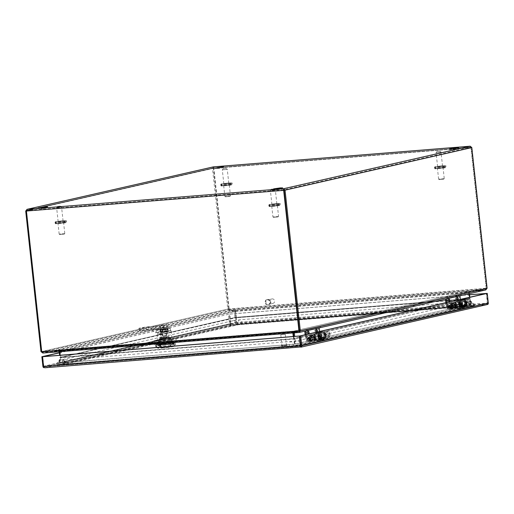 <?xml version="1.0" encoding="UTF-8"?>
<svg xmlns="http://www.w3.org/2000/svg" width="514" height="514" viewBox="0 0 514 514"><rect width="100%" height="100%" fill="white"/><g stroke="black" fill="none" stroke-linecap="round" stroke-linejoin="round"><path stroke-width="0.39" stroke-dasharray="2.57 1.93" d="M459.786 303.947A3.604 3.232 77.2 0 1 462.214 300.176A3.604 3.232 77.2 0 1 466.243 303.427A3.604 3.232 77.2 0 1 463.814 307.199A3.604 3.232 77.2 0 1 459.786 303.947M461.765 304.442A3.604 3.232 -102.8 0 0 457.743 301.191A3.604 3.232 -102.8 0 0 455.314 304.963A3.604 3.232 -102.8 0 0 459.343 308.22A3.604 3.232 -102.8 0 0 461.765 304.442M459.008 304.121A3.604 3.232 77.2 0 1 461.431 300.349A3.604 3.232 77.2 0 1 465.459 303.607A3.604 3.232 77.2 0 1 463.03 307.378A3.604 3.232 77.2 0 1 459.008 304.121M462.549 304.269A3.604 3.232 -102.8 0 0 458.52 301.011A3.604 3.232 -102.8 0 0 456.098 304.783A3.604 3.232 -102.8 0 0 460.126 308.04A3.604 3.232 -102.8 0 0 462.549 304.269M465.8 303.337A2.172 1.947 -102.8 0 0 461.913 303.652A2.172 1.947 -102.8 0 0 465.8 303.337M455.757 305.053A2.172 1.947 77.2 0 1 459.644 304.738A2.172 1.947 77.2 0 1 455.757 305.053M460.628 303.755A3.604 3.232 -102.8 0 0 464.656 307.006A3.604 3.232 -102.8 0 0 467.078 303.234A3.604 3.232 -102.8 0 0 463.056 299.983A3.604 3.232 -102.8 0 0 460.628 303.755M460.929 304.635A3.604 3.232 77.2 0 1 458.501 308.406A3.604 3.232 77.2 0 1 454.472 305.155A3.604 3.232 77.2 0 1 456.901 301.384A3.604 3.232 77.2 0 1 460.929 304.635M322.644 339.349A3.604 3.232 77.2 0 1 319.059 336.259A3.604 3.232 77.2 0 1 321.456 332.256A3.604 3.232 77.2 0 1 321.867 332.198A3.604 3.232 77.2 0 1 325.446 335.282A3.604 3.232 77.2 0 1 323.055 339.285A3.604 3.232 77.2 0 1 322.644 339.349M317.395 333.213A3.604 3.232 -102.8 0 0 316.984 333.278A3.604 3.232 -102.8 0 0 314.587 337.28A3.604 3.232 -102.8 0 0 318.172 340.364A3.604 3.232 -102.8 0 0 318.584 340.3A3.604 3.232 -102.8 0 0 320.974 336.304A3.604 3.232 -102.8 0 0 317.395 333.213M321.86 339.523A3.604 3.232 77.2 0 1 318.282 336.439A3.604 3.232 77.2 0 1 320.672 332.436A3.604 3.232 77.2 0 1 321.083 332.372A3.604 3.232 77.2 0 1 324.668 335.462A3.604 3.232 77.2 0 1 322.272 339.465A3.604 3.232 77.2 0 1 321.86 339.523M318.172 333.04A3.604 3.232 -102.8 0 0 317.761 333.098A3.604 3.232 -102.8 0 0 315.371 337.1A3.604 3.232 -102.8 0 0 318.95 340.191A3.604 3.232 -102.8 0 0 319.367 340.127A3.604 3.232 -102.8 0 0 321.758 336.124A3.604 3.232 -102.8 0 0 318.172 333.04M322.863 333.425A2.172 1.947 -102.8 0 0 323.332 337.737A2.172 1.947 -102.8 0 0 322.863 333.425M317.177 339.137A2.172 1.947 77.2 0 1 316.708 334.826A2.172 1.947 77.2 0 1 317.177 339.137M323.486 339.156A3.604 3.232 -102.8 0 0 323.897 339.092A3.604 3.232 -102.8 0 0 326.287 335.089A3.604 3.232 -102.8 0 0 322.708 332.005A3.604 3.232 -102.8 0 0 322.297 332.07A3.604 3.232 -102.8 0 0 319.901 336.072A3.604 3.232 -102.8 0 0 323.486 339.156M316.553 333.406A3.604 3.232 77.2 0 1 320.132 336.49A3.604 3.232 77.2 0 1 317.742 340.493A3.604 3.232 77.2 0 1 317.331 340.557A3.604 3.232 77.2 0 1 313.746 337.473A3.604 3.232 77.2 0 1 316.142 333.47A3.604 3.232 77.2 0 1 316.553 333.406M281.004 334.723L285.283 334.312L281.004 334.723M286.214 345.061L281.942 345.472L286.214 345.061M286.722 345.022L281.376 345.53L286.722 345.022M286.786 345.588L281.441 346.095L286.786 345.588M172.19 342.318L160.753 343.423L157.136 344.245L158.518 344.329L169.961 343.217L173.571 342.395L172.19 342.318L172.306 343.339L160.863 344.451L160.753 343.423M300.677 346.166L486.739 303.748L487.375 303.138L486.739 303.748L300.645 346.166L300.761 347.194L300.831 345.659L300.754 347.194A1.555 1.394 -102.8 0 0 300.761 347.194L301.268 346.924M43.735 367.523L43.921 367.124L44.692 367.786A1.555 1.394 -102.8 0 0 44.705 367.786L44.59 366.758L43.838 366.328L44.59 366.758L230.683 324.34L230.799 325.362L230.381 323.807L230.792 325.362A1.555 0.681 85.4 0 0 230.799 325.362L230.388 323.807L230.683 324.34L486.739 303.748L486.854 304.77L486.739 303.748L486.848 304.77L487.465 303.928L486.321 293.455L487.465 303.928L486.854 304.77L300.754 347.194M43.838 367.651L42.784 356.645L43.928 367.124L44.692 367.786L44.59 366.758L300.658 346.166L44.59 366.758L44.39 367.793M164.705 342.915L164.814 343.943L164.679 342.684L160.728 343.191L157.111 344.014L165.983 343.493L173.546 342.157L164.679 342.684M173.571 342.395L173.681 343.416L172.306 343.339L172.164 342.08M169.961 343.217L170.07 344.239L173.681 343.416L170.07 344.239L169.935 342.986M166.009 343.725L166.118 344.746L170.07 344.239L166.118 344.746L165.983 343.493M158.518 344.329L158.627 345.35L166.118 344.746L158.627 345.35L158.492 344.091M157.136 344.245L157.252 345.273L158.627 345.35L157.252 345.273L157.111 344.014M173.546 342.157L173.681 343.416L164.814 343.943L157.252 345.273L160.863 344.451L160.728 343.191M59.373 352.861L229.334 314.118L230.381 323.807L43.838 366.328L300.831 345.659L487.375 303.138L230.388 323.807L229.334 314.118L469.552 294.798M487.812 304.404L487.465 303.928L487.657 304.397L486.854 304.77L230.67 325.06A1.555 0.681 85.4 0 0 230.831 323.704L229.777 314.022L469.545 294.734M486.777 293.417L487.818 303.035A1.555 0.681 -94.6 0 1 487.657 304.397M59.361 352.732L229.777 314.022M230.227 325.118L230.471 324.597L230.792 325.362L230.227 325.118A1.555 1.394 -102.8 0 1 229.462 323.878L228.409 314.195M230.683 324.34L230.792 325.362L44.705 367.786M171.58 342.819A6.952 0.398 -6.2 0 0 172.261 342.568A6.952 0.398 -6.2 0 0 166.877 342.767A6.952 0.398 -6.2 0 0 159.134 343.821A6.952 0.398 -6.2 0 0 158.447 344.072A6.952 0.398 -6.2 0 0 163.837 343.872A6.952 0.398 -6.2 0 0 171.58 342.819M158.717 339.96A6.952 0.398 173.8 0 1 166.452 338.906A6.952 0.398 173.8 0 1 171.843 338.707A6.952 0.398 173.8 0 1 171.156 338.957A6.952 0.398 173.8 0 1 163.42 340.011A6.952 0.398 173.8 0 1 158.029 340.21A6.952 0.398 173.8 0 1 158.717 339.96M154.373 344.56L159.16 343.468L170.14 342.228L176.341 342.086L171.554 343.172L160.567 344.412L154.373 344.56L153.949 340.692L158.736 339.606L169.723 338.366L175.916 338.218L171.136 339.311L160.15 340.551L153.949 340.692M170.14 342.228L169.723 338.366M158.736 339.606L159.16 343.468M160.15 340.551L160.567 344.412M171.136 339.311L171.554 343.172M175.916 338.218L176.341 342.086M169.896 338.096A5.654 0.321 173.8 0 1 163.593 338.957A5.654 0.321 173.8 0 1 159.205 339.118A5.654 0.321 173.8 0 1 159.764 338.912A5.654 0.321 173.8 0 1 166.067 338.058A5.654 0.321 173.8 0 1 170.455 337.897A5.654 0.321 173.8 0 1 169.896 338.096M160.419 344.933A5.654 0.321 -6.2 0 0 160.15 344.997L160.445 347.695A5.654 0.321 -6.2 0 0 160.156 347.83A5.654 0.321 -6.2 0 0 164.191 347.702A5.654 0.321 -6.2 0 0 170.487 346.886L170.198 344.194A5.654 0.321 -6.2 0 0 170.552 344.117A5.654 0.321 -6.2 0 0 170.821 344.046L171.117 346.744A5.654 0.321 -6.2 0 0 171.4 346.609A5.654 0.321 -6.2 0 0 167.365 346.738A5.654 0.321 -6.2 0 0 161.068 347.554L160.773 344.855A5.654 0.321 -6.2 0 0 160.419 344.933M168.765 337.1L160.214 337.916L165.707 337.068L168.765 337.1M160.779 338.829L163.844 338.867L169.331 338.019L160.779 338.829M160.728 332.622L162.514 332.217L162.225 329.519L163.221 329.39L163.516 332.089L167.223 331.787L166.934 329.095L167.281 329.114L167.628 331.838L165.784 332.217L165.489 329.525L164.493 329.654L164.782 332.346L161.075 332.642L160.779 329.949L160.432 329.93L160.728 332.622L162.514 332.217M161.576 337.679L168.2 337.049L161.576 337.679M166.183 336.13L162.816 336.452L166.183 336.13M165.45 329.39L162.083 329.712L165.45 329.39M171.117 346.744L161.068 347.554M160.773 344.855L170.821 344.046M170.198 344.194L160.15 344.997M160.445 347.695L170.487 346.886M164.782 332.346L161.075 332.642M164.493 329.654L160.779 329.949M167.281 329.114L165.489 329.525M165.784 332.217L167.57 331.806M163.221 329.39L166.934 329.095M167.223 331.787L163.516 332.089M160.432 329.93L162.225 329.519M162.604 335.783L166.645 335.398L162.604 335.783M165.701 328.742L161.659 329.127L165.701 328.742M167.905 327.296L158.929 328.15L164.692 327.257L167.905 327.296M168.046 328.549L159.064 329.403L164.827 328.517L168.046 328.549M163.356 327.437L160.342 328.125L167.256 327.347L163.356 327.437L163.086 324.976L166.69 324.687L166.96 327.148M160.342 328.125L159.783 325.465L160.047 327.926M159.783 325.465L163.086 324.976M166.69 324.687L167.256 327.347M166.986 324.887L163.677 325.375L163.947 327.836M163.677 325.375L160.079 325.664M158.402 325.902L146.06 326.898L138.921 328.253L152.536 327.245L158.402 325.902L161.826 328.619L167.988 328.208L168.277 330.9L162.116 331.318L161.826 328.619L155.96 329.956L163.259 329.288L170.288 328.215L167.988 328.208M146.06 326.898L146.355 329.59L139.217 330.952L151.926 330.007L155.35 332.725L156.256 332.654L155.96 329.956L152.536 327.245M146.355 329.59L157.792 328.671L161.216 331.389L162.116 331.318M157.792 328.671L151.926 330.007M161.216 331.389L155.35 332.725M165.071 328.973L159.97 329.384L167.538 328.414L165.071 328.973L165.367 331.665L167.827 331.106L160.259 332.076L165.367 331.665M156.256 332.654L163.548 331.98L163.259 329.288M168.277 330.9L170.584 330.913L163.548 331.98M162.43 328.825L162.726 331.517M160.259 332.076L159.97 329.384M167.827 331.106L167.538 328.414M161.21 334.087A7.106 0.405 173.8 0 1 157.213 334.151A7.106 0.405 173.8 0 1 157.914 333.894L157.721 332.102A7.106 0.405 173.8 0 1 165.636 331.022A7.106 0.405 173.8 0 1 171.143 330.823A7.106 0.405 173.8 0 1 170.442 331.074A7.106 0.405 173.8 0 1 161.01 332.288L161.21 334.087L162.765 333.727L162.565 331.935L161.01 332.288M158.967 343.596A7.106 0.405 -6.2 0 0 158.267 343.853A7.106 0.405 -6.2 0 0 163.78 343.654A7.106 0.405 -6.2 0 0 171.689 342.575A7.106 0.405 -6.2 0 0 172.396 342.318A7.106 0.405 -6.2 0 0 166.883 342.523A7.106 0.405 -6.2 0 0 158.967 343.596M162.565 331.935L167.564 331.209L160.946 331.838L161.139 333.637L157.914 333.894M167.821 336.908L161.203 337.537L167.821 336.908M168.855 337.91L165.791 337.878L160.304 338.726L168.855 337.91M168.74 336.831L165.675 336.798L160.188 337.647L168.74 336.831M174.381 343.628A9.959 0.565 173.8 0 1 163.291 345.138A9.959 0.565 173.8 0 1 155.569 345.421A9.959 0.565 173.8 0 1 156.552 345.061A9.959 0.565 173.8 0 1 167.641 343.551A9.959 0.565 173.8 0 1 175.364 343.268A9.959 0.565 173.8 0 1 174.381 343.628M156.667 346.14A9.959 0.565 -6.2 0 0 155.684 346.5A9.959 0.565 -6.2 0 0 155.703 346.526A9.959 0.565 -6.2 0 0 161.28 346.404A9.959 0.565 -6.2 0 0 174.497 344.708A9.959 0.565 -6.2 0 0 175.467 344.38A9.959 0.565 -6.2 0 0 175.48 344.348A9.959 0.565 -6.2 0 0 169.883 344.444A9.959 0.565 -6.2 0 0 156.667 346.14M162.257 348.023A8.147 0.463 -6.2 0 0 173.867 346.365A8.147 0.463 -6.2 0 0 169.299 346.417A8.147 0.463 -6.2 0 0 157.695 348.126A8.147 0.463 -6.2 0 0 162.257 348.023M170.886 346.809A5.705 0.328 -6.2 0 0 171.445 346.603A5.705 0.328 -6.2 0 0 167.024 346.764A5.705 0.328 -6.2 0 0 160.67 347.631A5.705 0.328 -6.2 0 0 160.111 347.837A5.705 0.328 -6.2 0 0 164.531 347.676A5.705 0.328 -6.2 0 0 170.886 346.809M169.909 337.826A5.705 0.328 -6.2 0 0 170.475 337.621A5.705 0.328 -6.2 0 0 166.048 337.782A5.705 0.328 -6.2 0 0 159.7 338.649A5.705 0.328 -6.2 0 0 159.134 338.854A5.705 0.328 -6.2 0 0 163.555 338.687A5.705 0.328 -6.2 0 0 169.909 337.826M160.946 331.838L157.721 332.102M162.765 333.727L161.139 333.637M452.962 306.248A2.043 1.831 77.2 0 1 449.294 306.543A2.043 1.831 77.2 0 1 452.962 306.248M465.716 302.797A2.043 1.831 -102.8 0 0 469.385 302.502A2.043 1.831 -102.8 0 0 465.716 302.797M451.761 306.402A1.144 1.022 77.2 0 1 449.718 306.569A1.144 1.022 77.2 0 1 451.761 306.402M470.599 302.405A3.405 3.052 77.2 0 1 468.305 305.971A3.405 3.052 77.2 0 1 464.502 302.894A3.405 3.052 77.2 0 1 466.796 299.334A3.405 3.052 77.2 0 1 470.599 302.405M467.656 302.508A0.906 0.81 -102.8 0 0 469.276 302.38A0.906 0.81 -102.8 0 0 467.656 302.508M312.197 338.334A2.043 1.831 77.2 0 1 308.535 338.63A2.043 1.831 77.2 0 1 312.197 338.334M324.957 334.884A2.043 1.831 -102.8 0 0 328.619 334.588A2.043 1.831 -102.8 0 0 324.957 334.884M310.996 338.488A1.144 1.022 77.2 0 1 308.959 338.655A1.144 1.022 77.2 0 1 310.996 338.488M329.84 334.492A3.405 3.052 77.2 0 1 327.546 338.058A3.405 3.052 77.2 0 1 323.743 334.98A3.405 3.052 77.2 0 1 326.037 331.421A3.405 3.052 77.2 0 1 329.84 334.492M326.898 334.595A0.906 0.81 -102.8 0 0 328.517 334.466A0.906 0.81 -102.8 0 0 326.898 334.595M276.294 189.839L282.745 188.908L276.294 189.839M452.243 149.735L458.694 148.803L456.156 148.842L449.699 149.78L452.243 149.735M41.261 208.742L47.718 207.81L41.261 208.742M217.21 168.637L223.667 167.699L221.123 167.744L214.672 168.682L217.21 168.637M213.483 166.851L212.488 168.451L213.413 168.38L213.483 166.851L213.856 168.277L229.071 308.316A3.405 3.052 -102.8 0 0 229.186 308.92L228.743 309.023A3.405 3.052 77.2 0 1 228.627 308.419L213.599 167.872L213.413 168.38L471.826 147.595M27.152 209.32L27.261 210.348L213.599 167.872L470.156 147.242L470.04 146.214L471.351 147.569L486.565 287.609L486.115 287.712L470.908 147.672L470.156 147.242L470.908 147.672L213.413 168.38L26.188 210.991M213.599 167.872L213.413 168.38L213.599 167.872L470.156 147.242L283.818 189.717L27.261 210.348L26.625 210.958L27.184 210.361L213.554 167.879M41.004 351.672L227.741 309.107A3.405 1.497 85.4 0 0 227.702 308.49L212.488 168.451L25.7 211.029M26.182 211.061L284.113 190.251L470.908 147.672L486.115 287.712A3.405 3.052 77.2 0 1 486.135 288.322A3.405 1.497 85.4 0 0 486.115 287.712L487.041 287.634M487.086 288.251L486.16 288.322L486.578 288.219L485.524 289.96L229.231 310.572L229.186 308.92L486.578 288.219A3.405 3.052 -102.8 0 0 486.565 287.609M227.702 308.49L228.621 308.419A3.405 1.497 -94.6 0 1 228.666 309.03L229.038 310.597L42.623 353.054M58.821 362.833L234.949 322.689L235.875 322.843L59.746 362.993L58.821 362.833L59.868 357.436L234.911 317.53L234.256 311.529A0.527 0.469 77.2 0 0 234.223 311.394L235.091 311.06L234.14 309.903L234.249 310.925L229.038 310.597L227.741 309.107L41.93 351.595A3.405 1.497 -94.6 0 1 41.84 350.998L26.625 210.958L41.84 350.998A3.405 3.052 -102.8 0 0 41.955 351.602L41.505 351.698M41.493 351.634L42.784 352.026L42.893 353.047L58.352 351.075L58.243 350.053L43.285 351.955L43.401 352.983M229.071 308.316L228.627 308.419L213.413 168.38M43.356 352.977L43.247 351.955L58.056 350.04L58.172 351.062L42.829 353.047L42.72 352.019L299.103 331.414M299.174 332.25L299.347 330.9L41.955 351.602L43.285 351.955M299.18 332.436L293.616 332.153L58.416 351.068L59.746 351.698M299.386 332.41L485.595 289.967L485.576 288.926L299.296 331.389M485.595 289.967L485.068 290.031L484.953 289.009L486.16 288.322L485.415 288.939L485.524 289.96L470.072 291.939L469.963 290.911L484.914 289.003L485.023 290.031M485.068 290.031L470.143 291.965L294.162 332.083L299.187 332.41L299.232 331.389M229.372 310.591L229.263 309.563L234.66 309.833L234.769 310.861L229.231 310.572L228.743 309.023L486.135 288.322L299.424 330.887M229.263 309.563L228.743 309.023M43.247 351.955L228.929 309.576L229.25 310.604M234.223 311.394L234.249 310.925L58.172 351.062L60.054 350.959L58.056 350.04L234.14 309.903L229.141 309.582M59.251 351.737L59.219 351.428A0.527 0.469 -102.8 0 0 59.187 351.293M299.045 332.423L298.936 331.401L42.784 352.026M298.936 331.401L293.539 331.125L293.655 332.153L293.231 332.211A1.555 0.681 -94.6 0 1 293.301 332.603L293.333 332.911M292.877 332.95L292.832 332.577M484.953 289.009L470.143 290.924L470.252 291.946L469.321 292.492L468.395 292.299A1.555 1.394 -102.8 0 0 468.395 292.697A1.555 0.681 -94.6 0 1 468.35 292.293L469.963 290.911L234.66 309.833L235.675 311.208L234.769 310.861L470.072 291.939L468.813 292.46L469.565 298.711L469.154 299.039L469.019 298.647L294.927 338.533L296.019 343.757L295.145 344.065L59.29 362.865L60.305 357.583L60.813 357.301L60.164 351.358A1.555 0.681 85.4 0 0 60.099 350.966L59.695 351.325M469.43 293.661L469.314 292.627A0.527 0.469 77.2 0 1 469.321 292.492M293.391 332.905L293.359 332.597A1.555 1.394 77.2 0 1 293.359 332.198L294.284 332.391A0.527 0.469 -102.8 0 0 294.284 332.526L294.316 332.834M470.252 291.946L294.175 332.083L294.284 332.391L294.059 331.061L299.058 331.382M229.122 309.55L484.914 289.003M236.331 317.292L235.675 311.208L235.219 311.047A1.555 0.681 85.4 0 0 235.239 311.445L235.887 317.395L469.481 298.602L236.324 317.35L236.286 322.516L471.679 303.581L469.565 298.711L235.875 317.8L235.181 311.452A1.555 1.394 -102.8 0 0 235.091 311.06M60.054 350.959A1.555 1.394 77.2 0 1 60.144 351.351L60.793 357.358L59.868 357.436L59.637 355.29M293.231 332.211L293.533 331.125L292.858 332.552M60.099 350.966L58.339 350.04L293.533 331.125L58.243 350.053M294.683 343.93L293.263 336.503M293.719 336.464L293.963 338.61L293.513 338.713L60.356 357.461L60.132 355.251M468.395 292.299L469.912 290.963L299.283 329.853L294.059 331.061L293.359 332.198M470.143 290.924L294.059 331.061M469.815 297.214L469.963 298.576M234.949 322.689L234.911 317.53L60.793 357.358L60.761 357.718L60.806 357.358L293.963 338.61L294.047 338.957L294.002 338.604L294.927 338.533L294.702 336.387M234.66 309.833L235.219 311.047M468.813 292.46L468.35 292.293M234.898 317.479L235.823 317.401M60.787 357.301L59.868 357.378M293.944 338.553L293.5 338.655M60.363 357.403L60.813 357.301M472.148 303.613L469.976 298.628L469.051 298.705L471.274 303.915L296.019 343.757M235.239 311.445L468.37 292.697L469.038 298.647L468.37 292.697L293.359 332.597M294.927 338.475L294.002 338.546L293.777 336.458M469.462 298.544L294.002 338.546M235.887 317.395L235.875 322.843L235.868 317.8L469.154 299.039L294.047 338.957L295.145 344.065L471.274 303.915L469.154 299.039L470.027 298.737L294.047 338.957L60.761 357.718L59.746 362.993L295.145 344.065L294.047 338.957L293.584 338.822L60.305 357.583L235.868 317.8L234.943 317.646L59.836 357.558L60.761 357.718L59.746 362.993L59.29 362.865M471.679 303.581L236.286 322.516M448.799 300.645L448.767 300.279M457.107 298.75L457.074 298.383M453.798 304.661L453.554 303.902L453.798 304.661M454.71 305.387C453.656 304.686 453.374 303.806 453.862 302.752C454.916 303.459 455.198 304.333 454.71 305.387M446.814 302.457L446.968 303.877L460.512 300.793A0.527 0.469 -102.8 0 0 460.538 300.908L461.54 304.018A1.683 1.51 -102.8 0 0 463.153 305.2L451.967 307.751L450.354 306.569L449.39 305.033L453.072 307.725L451.967 307.751M450.354 306.569L459.182 304.558L459.22 302.688L463.095 305.438M452.975 303.016A1.433 0.63 -109.1 0 1 454.029 304.23A1.433 0.63 -109.1 0 1 453.849 305.734A1.433 0.63 -109.1 0 1 453.785 305.74A1.433 0.63 -109.1 0 1 452.815 304.577A1.433 0.63 -109.1 0 1 452.86 303.067A1.433 0.63 -109.1 0 1 452.975 303.016M448.195 299.077A1.433 0.63 -94.6 0 1 448.973 300.356A1.433 0.63 -94.6 0 1 448.504 301.917A1.433 0.63 -94.6 0 1 448.369 301.911A1.433 0.63 -94.6 0 1 447.726 300.549A1.433 0.63 -94.6 0 1 448.144 299.097A1.433 0.63 -94.6 0 1 448.195 299.077M456.509 297.182A1.433 0.63 -94.6 0 1 457.28 298.461A1.433 0.63 -94.6 0 1 456.817 300.022A1.433 0.63 -94.6 0 1 456.676 300.022A1.433 0.63 -94.6 0 1 456.034 298.653A1.433 0.63 -94.6 0 1 456.451 297.201A1.433 0.63 -94.6 0 1 456.509 297.182M458.456 303.331L458.61 304.796C458.873 306.113 459.741 306.749 461.206 306.691L449.718 309.312L454.35 308.94A3.225 2.891 -102.8 0 0 454.723 308.882A3.225 2.891 -102.8 0 0 456.824 305.098A3.225 2.891 -102.8 0 0 453.29 302.598A3.225 2.891 -102.8 0 0 451.196 304.776A3.225 2.891 -102.8 0 0 451.999 307.95L452.641 307.243A2.191 1.966 77.2 0 1 453.521 303.601A2.191 1.966 77.2 0 1 454.492 307.873A2.191 1.966 77.2 0 1 454.241 307.912L449.609 308.284A1.683 1.51 77.2 0 1 447.996 307.109L446.994 303.999A0.527 0.469 77.2 0 1 446.968 303.877M461.206 306.691L462.812 306.517L458.475 303.337M446.428 298.878L446.428 298.904A0.379 0.341 77.2 0 1 446.724 298.473L460.268 295.389A0.379 0.341 -102.8 0 0 459.972 295.794L446.428 298.878M460.512 300.793L460.358 299.373M445.908 302.669L446.043 303.954L459.587 300.863L459.047 295.865A1.413 1.266 77.2 0 1 460.159 294.368L461.129 294.284L461.244 295.312L446.724 298.473M447.7 298.396L447.585 297.375L446.615 297.452A1.413 1.266 -102.8 0 0 445.503 298.955L445.522 299.116M463.153 305.2L467.785 304.828A2.191 1.966 -102.8 0 0 469.462 302.213A2.191 1.966 -102.8 0 0 465.639 302.001A2.191 1.966 -102.8 0 0 466.185 304.153L465.543 304.86A3.225 2.891 77.2 0 1 464.74 301.692A3.225 2.891 77.2 0 1 466.834 299.508A3.225 2.891 77.2 0 1 470.368 302.007A3.225 2.891 77.2 0 1 468.267 305.791A3.225 2.891 77.2 0 1 467.901 305.849L463.262 306.222A2.718 2.435 77.2 0 1 460.666 304.327L459.664 301.21L446.12 304.301A1.555 1.394 77.2 0 1 446.043 303.954M446.12 304.301L447.122 307.411A2.718 2.435 -102.8 0 0 449.718 309.312M461.244 295.312L460.268 295.389M459.587 300.863A1.555 1.394 -102.8 0 0 459.664 301.21M459.22 302.688L460.383 304.288L461.54 304.018M449.39 305.033L449.159 306.845L450.765 308.021L449.609 308.284M459.863 303.331L463.024 305.47M449.834 305.618L452.705 307.719L450.765 308.021M454.241 307.912L457.788 307.102L453.997 307.411L460.448 305.939L467.785 304.828M457.788 307.102A2.191 1.966 -102.8 0 0 459.465 304.494A2.191 1.966 -102.8 0 0 455.642 304.275A2.191 1.966 -102.8 0 0 456.188 306.434L452.641 307.243M454.35 308.94L457.897 308.13A3.225 2.891 -102.8 0 0 458.27 308.072A3.225 2.891 -102.8 0 0 460.371 304.288A3.225 2.891 -102.8 0 0 456.837 301.789A3.225 2.891 -102.8 0 0 454.742 303.967A3.225 2.891 -102.8 0 0 455.545 307.141L451.999 307.95M463.262 306.222L461.803 306.556L462.786 306.517L458.514 303.388L459.208 304.654L460.666 304.327M457.897 308.13L454.106 308.432L460.557 306.961L467.901 305.849M447.122 307.411L448.581 307.076L448.491 305.676L452.693 308.818L448.491 305.676L449.178 306.942L458.61 304.796M448.581 307.076C448.851 308.4 449.711 309.03 451.176 308.978M461.803 306.556L459.208 304.654M465.543 304.86L461.996 305.669A3.225 2.891 77.2 0 1 461.193 302.495A3.225 2.891 77.2 0 1 463.287 300.317A3.225 2.891 77.2 0 1 466.821 302.817A3.225 2.891 77.2 0 1 464.72 306.601A3.225 2.891 77.2 0 1 464.354 306.659M466.185 304.153L462.639 304.963A2.191 1.966 77.2 0 1 463.519 301.326A2.191 1.966 77.2 0 1 464.489 305.592A2.191 1.966 77.2 0 1 464.238 305.631M461.99 305.464L460.383 304.288M459.182 304.558L460.795 305.734M462.639 304.963L461.996 305.669M460.557 306.961L460.448 305.939M453.997 307.411L454.106 308.432M456.188 306.434L455.545 307.141M451.774 308.843L449.178 306.942M461.129 294.284L447.585 297.375M308.04 332.731L308.008 332.365M316.348 330.836L316.316 330.47M313.039 336.747L312.763 336.008M313.951 337.473C312.897 336.773 312.615 335.893 313.103 334.839C314.157 335.539 314.439 336.419 313.951 337.473M306.055 334.543L306.209 335.963L319.753 332.879A0.527 0.469 -102.8 0 0 319.779 332.995L320.781 336.105A1.683 1.51 -102.8 0 0 322.394 337.287L311.208 339.838L309.595 338.655L308.631 337.12L312.313 339.812L311.208 339.838M309.595 338.655L318.423 336.644L318.462 334.775L322.336 337.525M312.216 335.102A1.433 0.63 -109.1 0 1 313.27 336.317A1.433 0.63 -109.1 0 1 313.09 337.82A1.433 0.63 -109.1 0 1 313.026 337.826A1.433 0.63 -109.1 0 1 312.056 336.664A1.433 0.63 -109.1 0 1 312.101 335.154A1.433 0.63 -109.1 0 1 312.216 335.102M307.436 331.164A1.433 0.63 -94.6 0 1 308.207 332.442A1.433 0.63 -94.6 0 1 307.745 334.004A1.433 0.63 -94.6 0 1 307.61 333.997A1.433 0.63 -94.6 0 1 306.967 332.635A1.433 0.63 -94.6 0 1 307.385 331.183A1.433 0.63 -94.6 0 1 307.436 331.164M315.75 329.268A1.433 0.63 -94.6 0 1 316.521 330.547A1.433 0.63 -94.6 0 1 316.059 332.108A1.433 0.63 -94.6 0 1 315.917 332.108A1.433 0.63 -94.6 0 1 315.275 330.74A1.433 0.63 -94.6 0 1 315.692 329.288A1.433 0.63 -94.6 0 1 315.75 329.268M317.697 335.417L317.851 336.882C318.115 338.199 318.982 338.835 320.447 338.777L308.959 341.399L313.591 341.026A3.225 2.891 -102.8 0 0 313.964 340.968A3.225 2.891 -102.8 0 0 316.065 337.184A3.225 2.891 -102.8 0 0 312.531 334.685A3.225 2.891 -102.8 0 0 310.437 336.863A3.225 2.891 -102.8 0 0 311.24 340.037L311.882 339.33A2.191 1.966 77.2 0 1 312.756 335.687A2.191 1.966 77.2 0 1 313.733 339.96A2.191 1.966 77.2 0 1 313.482 339.998L308.85 340.371A1.683 1.51 77.2 0 1 307.237 339.195L306.235 336.085A0.527 0.469 77.2 0 1 306.209 335.963M320.447 338.777L322.053 338.604L317.716 335.424M319.213 327.906L305.669 330.99M319.753 332.879L319.599 331.459M305.149 334.755L305.284 336.04L318.828 332.95L318.288 327.951A1.413 1.266 77.2 0 1 319.4 326.454L320.37 326.371L320.485 327.399L305.965 330.56L319.509 327.476A0.379 0.341 -102.8 0 0 319.213 327.881M306.942 330.483L306.826 329.461L305.856 329.538A1.413 1.266 -102.8 0 0 304.744 331.042L304.757 331.202M322.394 337.287L327.026 336.914A2.191 1.966 -102.8 0 0 328.703 334.299A2.191 1.966 -102.8 0 0 324.88 334.087A2.191 1.966 -102.8 0 0 325.426 336.24L324.784 336.946A3.225 2.891 77.2 0 1 323.981 333.779A3.225 2.891 77.2 0 1 326.075 331.594A3.225 2.891 77.2 0 1 329.609 334.094A3.225 2.891 77.2 0 1 327.508 337.878A3.225 2.891 77.2 0 1 327.135 337.936L322.503 338.308A2.718 2.435 77.2 0 1 319.907 336.413L318.905 333.297L305.361 336.387A1.555 1.394 77.2 0 1 305.284 336.04M305.361 336.387L306.363 339.497A2.718 2.435 -102.8 0 0 308.959 341.399M305.669 330.965A0.379 0.341 77.2 0 1 305.965 330.56M320.485 327.399L319.509 327.476M318.828 332.95A1.555 1.394 -102.8 0 0 318.905 333.297M318.462 334.775L319.618 336.374L320.781 336.105M308.631 337.12L308.4 338.932L310.006 340.107L308.85 340.371M319.098 335.417L322.265 337.557M309.075 337.704L311.947 339.805L310.006 340.107M313.482 339.998L317.029 339.189L313.238 339.497L319.689 338.026L327.026 336.914M317.029 339.189A2.191 1.966 -102.8 0 0 318.706 336.58A2.191 1.966 -102.8 0 0 314.883 336.362A2.191 1.966 -102.8 0 0 315.429 338.52L311.882 339.33M313.591 341.026L317.138 340.217A3.225 2.891 -102.8 0 0 317.511 340.159A3.225 2.891 -102.8 0 0 319.612 336.374A3.225 2.891 -102.8 0 0 316.078 333.875A3.225 2.891 -102.8 0 0 313.983 336.053A3.225 2.891 -102.8 0 0 314.786 339.227L311.24 340.037M322.503 338.308L321.044 338.642L322.027 338.604L317.755 335.475L318.449 336.741L319.907 336.413M317.138 340.217L313.347 340.519L327.135 337.936M306.363 339.497L307.822 339.163L307.732 337.762L311.934 340.904L307.732 337.762L308.419 339.028L317.851 336.882M307.822 339.163C308.092 340.486 308.953 341.116 310.417 341.065M321.044 338.642L318.449 336.741M324.784 336.946L321.237 337.756A3.225 2.891 77.2 0 1 320.434 334.582A3.225 2.891 77.2 0 1 322.529 332.404A3.225 2.891 77.2 0 1 326.062 334.903A3.225 2.891 77.2 0 1 323.961 338.687A3.225 2.891 77.2 0 1 323.589 338.745M325.426 336.24L321.88 337.049A2.191 1.966 77.2 0 1 322.76 333.413A2.191 1.966 77.2 0 1 323.73 337.679A2.191 1.966 77.2 0 1 323.479 337.717M321.231 337.55L319.618 336.374M318.423 336.644L320.036 337.82M321.88 337.049L321.237 337.756M319.798 339.047L319.689 338.026M313.238 339.497L313.347 340.519M315.429 338.52L314.786 339.227M311.015 340.93L308.419 339.028M320.37 326.371L306.826 329.461M276.609 203.942L271.906 204.392L276.609 203.942M278.267 216.407L272.921 216.914L278.267 216.407M272.041 206.12L277.387 205.613L272.041 206.12M277.843 216.985L273.525 217.403L277.843 216.985M272.805 303.388A2.262 2.03 -102.8 0 0 272.317 298.897A2.262 2.03 -102.8 0 0 272.805 303.388M267.672 299.951A2.262 2.03 77.2 0 1 268.16 304.449A2.262 2.03 77.2 0 1 267.672 299.951M267.614 299.392A2.827 2.538 77.2 0 1 268.224 305.008A2.827 2.538 77.2 0 1 267.614 299.392M267.37 299.45A2.827 2.538 77.2 0 1 267.98 305.065A2.827 2.538 77.2 0 1 267.37 299.45M289.331 346.629L62.046 364.908A9.053 0.514 173.8 0 1 56.958 364.998A9.053 0.514 173.8 0 1 57.851 364.67L230.066 325.413A9.053 0.514 173.8 0 1 242.081 323.871L469.359 305.592A9.053 0.514 173.8 0 1 474.448 305.509A9.053 0.514 173.8 0 1 473.555 305.83L301.345 345.087A9.053 0.514 173.8 0 1 300.78 345.209A9.053 0.514 173.8 0 1 289.331 346.629A4.523 1.985 -94.6 0 1 290.796 341.694A4.523 1.985 -94.6 0 1 290.924 341.675A4.523 1.985 -94.6 0 1 293.237 345.742L465.453 306.485L238.168 324.764L65.959 364.015L293.237 345.742L65.94 364.002L238.175 324.739L465.466 306.466L293.231 345.723A4.523 4.054 77.2 0 1 296.289 341A4.523 4.054 77.2 0 1 300.523 342.832A4.523 4.054 77.2 0 1 301.345 345.087M230.079 325.394L57.864 364.632A9.034 0.514 173.8 0 0 56.977 364.959L56.977 364.972A9.034 0.514 173.8 0 0 62.053 364.869L289.337 346.609A9.034 0.514 -6.2 0 0 301.326 345.067L473.535 305.817A9.034 0.514 -6.2 0 0 474.428 305.489A9.034 0.514 -6.2 0 0 469.353 305.573L242.068 323.852A9.034 0.514 -6.2 0 0 230.079 325.394L57.87 364.651A9.034 0.514 -6.2 0 0 56.977 364.972A9.034 0.514 -6.2 0 0 62.053 364.889L289.337 346.609M62.053 364.869L63.993 364.394L61.898 364.272L234.108 325.015L230.079 325.375A9.034 0.514 173.8 0 1 242.068 323.833L469.353 305.56A9.034 0.514 173.8 0 1 474.428 305.47A9.034 0.514 173.8 0 1 473.535 305.798L301.326 345.055A9.034 0.514 173.8 0 1 289.331 346.59L297.285 345.344L469.494 306.087L473.535 305.817M473.555 305.83A4.523 4.054 -102.8 0 0 468.498 301.744A4.523 4.054 -102.8 0 0 465.453 306.485L293.25 345.704L65.946 363.983L238.149 324.726L469.494 306.087L242.068 323.852M57.851 364.67A4.523 4.054 77.2 0 1 60.903 359.928A4.523 4.054 77.2 0 1 65.959 364.015L57.87 364.651M65.933 363.983L65.94 364.002A4.523 1.985 85.4 0 0 63.64 359.954L61.943 360.044C62.772 359.382 64.109 360.706 65.959 364.015L301.326 345.055M238.149 324.745L234.108 325.015L240.115 324.244L238.175 324.739A4.523 4.054 -102.8 0 0 233.112 320.678A4.523 4.054 -102.8 0 0 230.066 325.413M452.545 303.382A2.641 2.371 -102.8 0 0 453.117 308.631A2.641 2.371 -102.8 0 0 452.545 303.382M453.001 307.552A1.555 1.394 -102.8 0 0 452.667 304.461A1.555 1.394 -102.8 0 0 453.001 307.552M442.297 166.17L437.594 166.62L442.297 166.17M443.955 178.634L438.615 179.155L443.955 178.634M437.729 168.354L443.074 167.84L437.729 168.354M443.531 179.213L439.213 179.63L443.531 179.213M62.843 221.136L58.14 221.579L62.843 221.136M64.507 233.594L59.161 234.101L64.507 233.594M58.275 223.314L63.62 222.806L58.275 223.314M64.077 234.172L59.765 234.59L64.077 234.172M228.531 183.363L223.828 183.813L228.531 183.363M230.195 195.828L224.849 196.335L230.195 195.828M223.969 185.541L229.315 185.034L223.969 185.541M229.764 196.406L225.453 196.823L229.764 196.406M311.786 335.469A2.641 2.371 -102.8 0 0 312.358 340.718A2.641 2.371 -102.8 0 0 311.786 335.469M312.242 339.638A1.555 1.394 -102.8 0 0 311.908 336.548A1.555 1.394 -102.8 0 0 312.242 339.638M459.028 304.05A4.118 3.694 77.2 0 1 461.797 299.739A4.118 3.694 77.2 0 1 466.404 303.459A4.118 3.694 77.2 0 1 463.628 307.77A4.118 3.694 77.2 0 1 459.028 304.05M462.529 304.339A4.118 3.694 -102.8 0 0 457.923 300.619A4.118 3.694 -102.8 0 0 455.153 304.93A4.118 3.694 -102.8 0 0 459.754 308.651A4.118 3.694 -102.8 0 0 462.529 304.339M458.841 304.089A4.118 3.694 77.2 0 1 461.617 299.778A4.118 3.694 77.2 0 1 466.217 303.498A4.118 3.694 77.2 0 1 463.448 307.809A4.118 3.694 77.2 0 1 458.841 304.089M462.709 304.301A4.118 3.694 -102.8 0 0 458.109 300.581A4.118 3.694 -102.8 0 0 455.333 304.892A4.118 3.694 -102.8 0 0 459.94 308.612A4.118 3.694 -102.8 0 0 462.709 304.301M322.4 339.927A4.118 3.694 77.2 0 1 318.301 336.4A4.118 3.694 77.2 0 1 321.038 331.826A4.118 3.694 77.2 0 1 321.513 331.755A4.118 3.694 77.2 0 1 325.606 335.282A4.118 3.694 77.2 0 1 322.869 339.857A4.118 3.694 77.2 0 1 322.4 339.927M317.639 332.635A4.118 3.694 -102.8 0 0 317.164 332.706A4.118 3.694 -102.8 0 0 314.433 337.28A4.118 3.694 -102.8 0 0 318.526 340.808A4.118 3.694 -102.8 0 0 318.995 340.737A4.118 3.694 -102.8 0 0 321.732 336.162A4.118 3.694 -102.8 0 0 317.639 332.635M322.214 339.966A4.118 3.694 77.2 0 1 318.121 336.439A4.118 3.694 77.2 0 1 320.858 331.864A4.118 3.694 77.2 0 1 321.327 331.793A4.118 3.694 77.2 0 1 325.426 335.321A4.118 3.694 77.2 0 1 322.689 339.895A4.118 3.694 77.2 0 1 322.214 339.966M317.819 332.597A4.118 3.694 -102.8 0 0 317.35 332.667A4.118 3.694 -102.8 0 0 314.613 337.242A4.118 3.694 -102.8 0 0 318.706 340.769A4.118 3.694 -102.8 0 0 319.181 340.698A4.118 3.694 -102.8 0 0 321.918 336.124A4.118 3.694 -102.8 0 0 317.819 332.597M230.831 323.704L487.818 303.035M42.913 366.405L229.462 323.878M143.348 329.975L143.059 327.283M140.193 328.234L140.489 330.932M139.146 328.176L139.442 330.868M41.39 351.101L41.84 350.998L41.383 351.03M293.655 332.153L58.352 351.075M299.321 331.376L485.479 288.939M59.219 351.428L234.256 311.529M292.851 332.706L59.72 351.454M469.314 292.627L294.284 332.526M235.682 311.343L468.819 292.594M60.144 351.351L235.181 311.452M293.301 332.603L60.164 351.358M459.06 303.517L461.932 305.612M452.937 305.008L452.661 304.159L452.937 305.008M447.752 300.992L447.655 300.105L447.752 300.992M456.059 299.097L455.963 298.21L456.059 299.097M460.538 300.908L446.994 303.999M447.996 307.109L449.159 306.845M459.047 295.865L445.503 298.955M446.615 297.452L460.159 294.368M449.037 305.798L451.909 307.899M462.716 306.53L458.443 303.401M318.301 335.603L321.173 337.698M312.178 337.094L311.902 336.246L312.178 337.094M306.993 333.078L306.897 332.192L306.993 333.078M315.3 331.183L315.204 330.296L315.3 331.183M319.779 332.995L306.235 336.085M307.237 339.195L308.4 338.932M318.288 327.951L304.744 331.042M305.856 329.538L319.4 326.454M308.278 337.884L311.15 339.985M321.957 338.617L317.684 335.488M274.001 188.979L271.488 189.184L274.001 188.979M275.093 189.981L270.39 190.431L275.093 189.981M278.961 203.75C277.965 204.219 265.552 205.221 269.799 204.488C270.794 204.019 283.208 203.024 278.961 203.75M269.375 205.067A5.654 0.321 -6.2 0 0 268.816 205.272A5.654 0.321 -6.2 0 0 273.197 205.112A5.654 0.321 -6.2 0 0 279.5 204.251A5.654 0.321 -6.2 0 0 280.059 204.052A5.654 0.321 -6.2 0 0 275.671 204.212A5.654 0.321 -6.2 0 0 269.375 205.067M269.452 205.786A5.654 0.321 -6.2 0 0 268.893 205.992A5.654 0.321 -6.2 0 0 273.281 205.831A5.654 0.321 -6.2 0 0 279.577 204.97A5.654 0.321 -6.2 0 0 280.136 204.765A5.654 0.321 -6.2 0 0 275.755 204.925A5.654 0.321 -6.2 0 0 269.452 205.786M269.998 206.287C265.744 207.013 278.158 206.018 279.153 205.549C283.4 204.823 270.987 205.818 269.998 206.287M474.448 305.509C474.576 304.037 473.291 302.695 470.586 301.487L467.046 301.525A4.523 1.985 -94.6 0 0 465.453 306.485L465.446 306.466C465.408 302.059 469.269 301.525 468.517 301.737L296.289 341L63.64 359.954A4.523 1.985 85.4 0 0 63.518 359.973A4.523 1.985 85.4 0 0 62.046 364.908M242.081 323.871A4.523 1.985 85.4 0 0 239.762 319.804A4.523 1.985 85.4 0 0 238.168 324.764M56.958 364.998C55.917 362.961 60.189 359.331 60.903 359.928L233.112 320.678L239.762 319.804L467.046 301.525A4.523 1.985 -94.6 0 1 469.359 305.592M469.353 305.56L465.453 306.447M449.416 309.473A2.641 2.371 77.2 0 1 448.851 304.224A2.641 2.371 77.2 0 1 449.416 309.473M448.966 305.303A1.555 1.394 77.2 0 1 449.3 308.394A1.555 1.394 77.2 0 1 448.966 305.303M439.688 151.212L437.176 151.412L439.688 151.212M440.781 152.215L436.078 152.658L440.781 152.215M444.649 165.983C443.653 166.452 431.24 167.448 435.486 166.722C436.482 166.253 448.895 165.257 444.649 165.983M435.062 167.301A5.654 0.321 -6.2 0 0 434.503 167.5A5.654 0.321 -6.2 0 0 438.892 167.339A5.654 0.321 -6.2 0 0 445.195 166.485A5.654 0.321 -6.2 0 0 445.754 166.279A5.654 0.321 -6.2 0 0 441.365 166.44A5.654 0.321 -6.2 0 0 435.062 167.301M435.14 168.014A5.654 0.321 -6.2 0 0 434.581 168.219A5.654 0.321 -6.2 0 0 438.969 168.059A5.654 0.321 -6.2 0 0 445.272 167.204A5.654 0.321 -6.2 0 0 445.831 166.999A5.654 0.321 -6.2 0 0 441.442 167.159A5.654 0.321 -6.2 0 0 435.14 168.014M435.686 168.515C431.432 169.247 443.845 168.245 444.841 167.782C449.095 167.05 436.682 168.052 435.686 168.515M60.241 206.172L57.722 206.377L60.241 206.172M61.327 207.174L56.624 207.617L61.327 207.174M65.194 220.943C64.199 221.412 51.785 222.408 56.039 221.682C57.028 221.213 69.448 220.217 65.194 220.943M55.608 222.26A5.654 0.321 -6.2 0 0 55.049 222.459A5.654 0.321 -6.2 0 0 59.438 222.299A5.654 0.321 -6.2 0 0 65.741 221.444A5.654 0.321 -6.2 0 0 66.3 221.238A5.654 0.321 -6.2 0 0 61.911 221.399A5.654 0.321 -6.2 0 0 55.608 222.26M55.685 222.98A5.654 0.321 -6.2 0 0 55.126 223.179A5.654 0.321 -6.2 0 0 59.515 223.018A5.654 0.321 -6.2 0 0 65.818 222.164A5.654 0.321 -6.2 0 0 66.377 221.958A5.654 0.321 -6.2 0 0 61.988 222.119A5.654 0.321 -6.2 0 0 55.685 222.98M56.232 223.474C51.978 224.207 64.391 223.204 65.387 222.742C69.641 222.009 57.227 223.012 56.232 223.474M225.929 168.406L223.417 168.605L225.929 168.406M227.015 169.402L222.311 169.851L227.015 169.402M230.882 183.177C229.886 183.639 217.473 184.642 221.727 183.909C222.723 183.447 235.136 182.444 230.882 183.177M221.296 184.487A5.654 0.321 -6.2 0 0 220.737 184.693A5.654 0.321 -6.2 0 0 225.126 184.532A5.654 0.321 -6.2 0 0 231.428 183.671A5.654 0.321 -6.2 0 0 231.987 183.472A5.654 0.321 -6.2 0 0 227.599 183.633A5.654 0.321 -6.2 0 0 221.296 184.487M221.373 185.207A5.654 0.321 -6.2 0 0 220.821 185.413A5.654 0.321 -6.2 0 0 225.203 185.252A5.654 0.321 -6.2 0 0 231.506 184.391A5.654 0.321 -6.2 0 0 232.065 184.192A5.654 0.321 -6.2 0 0 227.676 184.353A5.654 0.321 -6.2 0 0 221.373 185.207M221.919 185.708C217.673 186.434 230.086 185.438 231.082 184.969C235.328 184.243 222.915 185.239 221.919 185.708M308.657 341.559A2.641 2.371 77.2 0 1 308.085 336.31A2.641 2.371 77.2 0 1 308.657 341.559M308.207 337.39A1.555 1.394 77.2 0 1 308.541 340.48A1.555 1.394 77.2 0 1 308.207 337.39M461.797 299.739C464.341 299.514 465.896 300.741 466.474 303.433C466.564 305.676 465.62 307.121 463.628 307.77L463.448 307.809C460.904 308.034 459.349 306.807 458.771 304.115C458.681 301.872 459.625 300.427 461.617 299.778L461.797 299.739M457.923 300.619C455.937 301.268 454.986 302.714 455.083 304.956C455.655 307.648 457.216 308.875 459.754 308.651L459.94 308.612C461.925 307.963 462.876 306.517 462.78 304.275C462.208 301.583 460.647 300.356 458.109 300.581L457.923 300.619M457.216 302.778L463.371 301.377M463.814 307.199L464.656 307.006M458.501 308.406L459.343 308.22M460.126 308.04L463.03 307.378M458.186 307.012L464.335 305.612M462.214 300.176L463.056 299.983M456.901 301.384L457.743 301.191M458.52 301.011L461.431 300.349M321.038 331.826L321.533 331.748C326.049 331.144 327.373 339.067 322.869 339.857L322.194 339.972C317.678 340.576 316.354 332.654 320.858 331.864L321.038 331.826M317.164 332.706C312.666 333.496 313.99 341.418 318.507 340.814L319.181 340.698C323.679 339.908 322.355 331.986 317.838 332.59L317.164 332.706M316.457 334.865L322.612 333.464M323.055 339.285L323.897 339.092M317.742 340.493L318.584 340.3M319.367 340.127L322.272 339.465M317.421 339.099L323.576 337.698M321.456 332.256L322.297 332.07M316.142 333.47L316.984 333.278M317.761 333.098L320.672 332.436M285.283 334.312L286.439 344.984M287.005 344.92L287.063 345.485M280.785 334.807L281.942 345.472M281.376 345.53L281.441 346.095M171.843 338.707L172.261 342.568M158.029 340.21L158.447 344.072M159.205 339.118L160.156 347.83M160.214 337.916L160.336 338.996M160.664 332.597L161.235 337.807M165.63 329.326L166.363 336.066M170.455 337.897L171.4 346.609M169.215 336.94L169.331 338.019M167.628 331.838L168.2 337.049M162.083 329.712L162.816 336.452M162.392 335.86L161.659 329.127M158.929 328.15L159.064 329.403M166.645 335.398L165.913 328.664M168.374 327.122L168.515 328.382M139.217 330.952L138.921 328.253M170.584 330.913L170.288 328.215M157.213 334.151L158.267 343.853M167.564 331.209L168.168 336.779M169.183 336.67L169.299 337.749M155.569 345.421L155.684 346.5M173.867 346.365L175.467 344.38M170.475 337.621L171.445 346.603M171.143 330.823L172.396 342.318M160.792 333.766L161.203 337.537M160.188 337.647L160.304 338.726M175.364 343.268L175.48 344.348M157.695 348.126L155.703 346.526M159.134 338.854L160.111 347.837M451.581 308.387L468.003 304.648M468.305 305.971C470.047 305.406 470.882 304.192 470.811 302.328C470.336 300.125 468.999 299.129 466.796 299.334M450.675 304.397L467.097 300.658M310.822 340.474L327.245 336.734M327.546 338.058C329.288 337.486 330.123 336.278 330.052 334.415C329.577 332.211 328.24 331.215 326.037 331.421M309.916 336.484L326.339 332.744M282.745 188.908L282.636 187.886M458.694 148.803L458.584 147.775M47.718 207.81L47.609 206.782M223.667 167.699L223.558 166.677M273.75 189.884L273.641 188.863M449.699 149.78L449.589 148.752M38.717 208.787L38.608 207.765M214.672 168.682L214.556 167.654M229.212 310.385L228.903 309.396M453.778 304.661L453.521 303.922M446.685 298.486L460.229 295.396M454.492 307.873L458.038 307.064M453.521 303.601L457.068 302.797M454.723 308.882L458.27 308.072M453.29 302.598L456.837 301.789M446.454 297.477L459.998 294.387M464.72 306.601L468.267 305.791M463.287 300.317L466.834 299.508M464.489 305.592L468.036 304.789M463.519 301.326L467.065 300.517M453.785 305.74C452.391 305.271 452.082 304.378 452.86 303.067M448.369 301.911C447.135 301.108 447.058 300.17 448.144 299.097M456.676 300.022C455.443 299.212 455.372 298.274 456.451 297.201M448.452 305.624L452.795 308.798M305.92 330.566L319.464 327.482M313.733 339.96L317.279 339.15M312.756 335.687L316.303 334.884M313.964 340.968L317.511 340.159M312.531 334.685L316.078 333.875M305.695 329.564L319.239 326.474M323.961 338.687L327.508 337.878M322.529 332.404L326.075 331.594M323.73 337.679L327.277 336.876M322.76 333.413L326.306 332.603M313.026 337.826C311.625 337.357 311.317 336.464 312.101 335.154M307.61 333.997C306.376 333.194 306.299 332.256 307.385 331.183M315.917 332.108C314.684 331.299 314.613 330.361 315.692 329.288M307.693 337.711L312.037 340.885M276.853 203.852L275.337 189.891C274.47 188.837 273.146 188.612 271.366 189.203L270.39 190.431L271.906 204.392M269.734 204.501L268.816 205.272L268.893 205.992L269.818 206.544L279.218 205.542L280.136 204.765L280.059 204.052C281.903 202.876 273.744 203.801 269.734 204.501M278.061 216.908L278.543 216.31L277.387 205.613M273.525 217.403L272.928 216.921L271.765 206.223M273.062 303.35L268.417 304.404M272.054 298.936L267.415 299.996M453.419 308.58L449.345 309.486C445.953 308.227 445.683 306.492 448.542 304.275L452.243 303.427M452.487 304.487L448.786 305.329C447.103 306.64 447.264 307.661 449.262 308.4L453.181 307.526M442.541 166.08L441.025 152.125C440.157 151.071 438.834 150.84 437.054 151.431L436.078 152.658L437.594 166.62M435.429 166.729L434.503 167.5L434.581 168.219L435.506 168.772L444.906 167.77L445.831 166.999L445.754 166.279C447.591 165.103 439.431 166.028 435.429 166.729M444.237 178.531L443.074 167.84M443.755 179.135L444.231 178.544M438.615 179.142L437.453 168.451M439.213 179.63L438.615 179.155M63.087 221.046L61.571 207.084C60.703 206.03 59.38 205.799 57.6 206.397L56.624 207.617L58.14 221.579M55.975 221.688L55.049 222.459L55.126 223.179L56.052 223.731L65.451 222.729L66.377 221.958L66.3 221.238C68.137 220.069 59.977 220.994 55.975 221.688M64.783 233.491L63.62 222.806M64.301 234.101L64.777 233.504M59.161 234.101L57.998 223.417M59.765 234.59L59.168 234.114M228.781 183.273L227.265 169.312C226.391 168.264 225.068 168.033 223.288 168.624L222.311 169.851L223.828 183.813M221.662 183.922L220.737 184.693L220.821 185.413L221.74 185.965L231.139 184.963L232.065 184.192L231.987 183.472C233.825 182.297 225.672 183.222 221.662 183.922M229.989 196.329L230.471 195.731L229.315 185.034M225.453 196.823L224.856 196.342L223.686 185.644M312.66 340.666L308.586 341.572C305.194 340.313 304.924 338.578 307.783 336.362L311.484 335.514M311.728 336.574L308.027 337.415C306.344 338.726 306.505 339.748 308.503 340.486L312.422 339.613"/><path stroke-width="0.77" d="M300.645 346.166L299.778 335.976L300.825 346.982A1.555 0.681 -94.6 0 1 300.382 345.761L299.334 336.079L42.341 356.748L43.394 366.431A1.555 0.681 85.4 0 0 43.838 367.651L43.684 367.645A1.555 1.394 77.2 0 1 42.913 366.405L41.865 356.716L59.361 352.732M469.552 294.798L486.321 293.455L299.778 335.976L42.79 356.645L59.373 352.861M42.341 356.748L41.865 356.716M299.334 336.079L300.703 335.899L301.757 345.588A1.555 1.394 77.2 0 1 301.268 346.924L300.831 345.659M469.545 294.734L487.246 293.378L300.703 335.899M300.883 347.175L487.812 304.404A1.555 1.394 -102.8 0 0 488.3 303.061L487.246 293.378M44.699 367.786A1.555 0.681 85.4 0 0 44.705 367.786L301.268 346.924L44.699 367.786M276.179 188.818L282.636 187.886L280.091 187.925L273.641 188.863L276.179 188.818M452.134 148.713L458.584 147.775L449.589 148.752L452.134 148.713M41.152 207.72L47.609 206.782L38.608 207.765L41.152 207.72M217.101 167.609L223.558 166.677L217.101 167.609M26.188 210.991L25.7 211.029L27.152 209.32L26.182 211.061L283.67 190.353L283.709 188.689L285.045 190.174L283.67 190.353L298.885 330.393A3.405 3.052 77.2 0 1 298.897 331.003L299.347 330.9A3.405 3.052 -102.8 0 0 299.328 330.29L283.882 189.827M213.329 166.87L26.953 209.352L213.175 166.922M300.253 330.213L299.334 330.29A3.405 1.497 85.4 0 0 299.424 330.887L300.343 330.817A3.405 1.497 -94.6 0 1 300.253 330.213L285.045 190.174L471.826 147.595L470.22 146.207M213.535 166.844L470.04 146.214L283.709 188.689L283.799 189.563M25.7 211.029L40.914 351.068A3.405 1.497 85.4 0 0 41.004 351.672L41.493 351.634M41.505 351.698L42.893 353.047L299.187 332.442L298.897 331.003L41.505 351.698A3.405 3.052 77.2 0 1 41.39 351.101L26.182 211.061M471.826 147.595L487.041 287.634A3.405 1.497 -94.6 0 1 487.086 288.251L300.343 330.817L299.386 332.41L485.807 289.928L487.086 288.251M42.893 353.047L41.004 351.672M298.885 330.393L299.328 330.29L284.12 190.251M42.816 353.06L299.187 332.442L299.27 331.247M299.084 331.414L299.347 330.9L299.084 331.414M299.232 331.389L299.187 332.41M59.251 351.737L59.637 355.29M292.877 332.95L293.263 336.503M60.132 355.251L59.746 351.698M469.43 293.661L469.815 297.214M294.702 336.387L294.316 332.834M293.333 332.911L293.719 336.464M293.777 336.458L293.391 332.905M449.422 301.795C448.555 301.056 448.459 300.137 449.127 299.052C449.994 299.791 450.097 300.703 449.422 301.795M457.736 299.9C456.862 299.161 456.766 298.248 457.434 297.156C458.308 297.895 458.404 298.807 457.736 299.9M446.428 298.904L446.814 302.457M460.358 299.373L459.972 295.82M448.767 300.279L448.799 300.645M457.074 298.383L457.107 298.75M445.522 299.116L445.908 302.669M308.663 333.882C307.796 333.143 307.693 332.224 308.368 331.138C309.235 331.877 309.338 332.789 308.663 333.882M316.977 331.986C316.104 331.247 316.007 330.335 316.675 329.243C317.549 329.982 317.646 330.894 316.977 331.986M305.669 330.99L306.055 334.543M319.599 331.459L319.213 327.906M308.008 332.365L308.04 332.731M316.316 330.47L316.348 330.836M304.757 331.202L305.149 334.755M300.382 345.761L43.394 366.431M488.3 303.061L301.757 345.588M283.709 188.689L27.152 209.32M41.383 351.03L40.914 351.068M470.104 146.207L213.509 166.844M448.632 300.87L448.568 300.086M456.94 298.975L456.882 298.191M307.873 332.956L307.809 332.172M316.181 331.061L316.116 330.277"/></g></svg>
